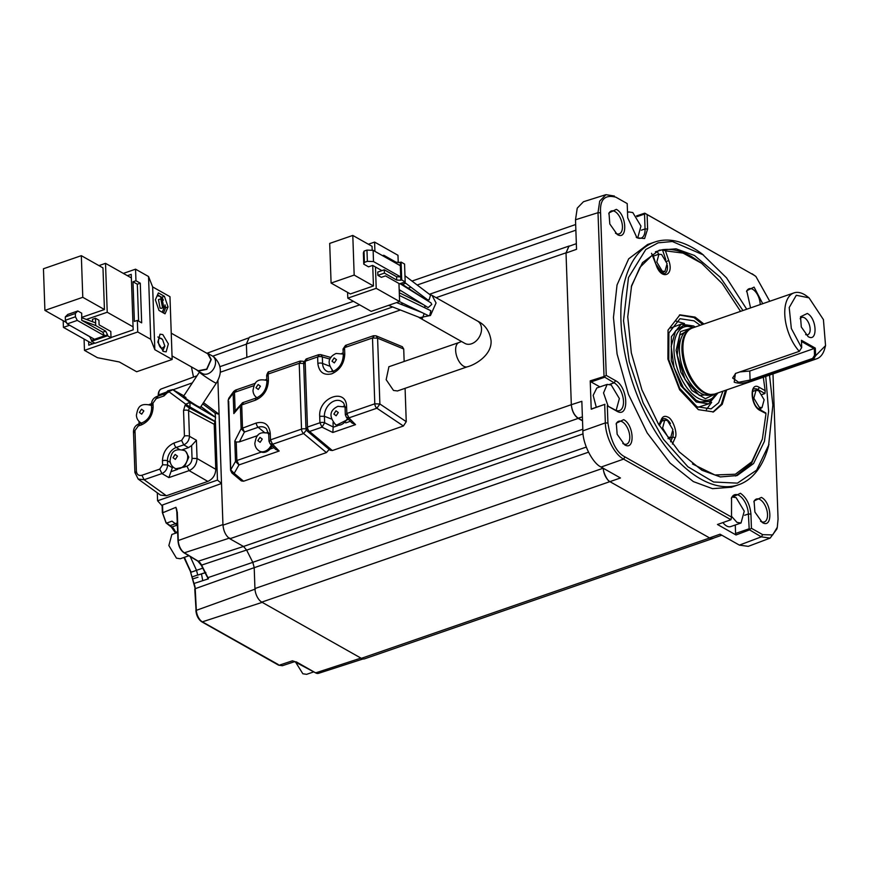 <?xml version="1.0" encoding="UTF-8"?>
<svg xmlns="http://www.w3.org/2000/svg" width="869" height="869" viewBox="0 0 869 869"><rect width="100%" height="100%" fill="white"/><g stroke="black" fill="none" stroke-linecap="round" stroke-linejoin="round"><path stroke-width="1.3" d="M343.407 349.664L344.537 347.654L344.765 354.128C344.233 363.492 339.931 370.042 331.839 373.789C323.833 375.647 319.184 372.312 317.88 363.785L317.858 363.416A3.672 1.586 -2 0 1 322.562 363.427L322.345 356.953L329.992 359.103M714.307 394.157L699.339 395.417L685.12 379.634L677.201 355.117L679.601 335.228L691.561 328.308M732.013 497.014L736.108 497.611L744.255 511.168L741.029 523.008L730.677 526.592A13.752 7.169 -109.1 0 1 726.614 525.973A13.752 7.169 -109.1 0 1 722.91 522.584M741.029 523.008L736.977 522.399L731.492 516.262M731.329 498.491A15.045 7.832 -109.1 0 1 734.587 494.765A15.045 7.832 -109.1 0 1 739.03 495.439A15.045 7.832 -109.1 0 1 748.372 513.992L749.241 529.677L751.435 528.298L762.71 534.663L772.693 534.913L777.299 527.266L778.059 519.065L772.986 373.898M623.67 419.64C634.261 424.93 635.185 451.445 624.55 444.754L617.153 434.272L616.317 423.214L623.67 419.64M622.801 443.483A12.101 6.311 70.9 0 0 623.019 443.614A12.101 6.311 70.9 0 0 626.582 444.157A12.101 6.311 70.9 0 0 629.428 433.729A12.101 6.311 70.9 0 0 622.247 421.802A12.101 6.311 70.9 0 0 618.685 421.269A12.101 6.311 70.9 0 0 616.11 424.126M761.429 497.405C772.009 502.695 772.943 529.21 762.309 522.519L754.9 512.047L754.075 500.978L761.429 497.405M760.549 521.259A12.101 6.311 70.9 0 0 760.766 521.378A12.101 6.311 70.9 0 0 764.34 521.921A12.101 6.311 70.9 0 0 767.175 511.493A12.101 6.311 70.9 0 0 760.006 499.566A12.101 6.311 70.9 0 0 756.432 499.034A12.101 6.311 70.9 0 0 753.868 501.891M750.566 307.908L746.732 290.691L754.086 287.118L762.721 303.705M760.201 304.574A12.101 6.311 70.9 0 0 752.663 289.279A12.101 6.311 70.9 0 0 749.089 288.747A12.101 6.311 70.9 0 0 746.525 291.604M616.327 209.353C626.918 214.643 627.842 241.158 617.207 234.467L609.81 223.985L608.973 212.916L616.327 209.353M615.458 233.196A12.101 6.311 70.9 0 0 615.676 233.327A12.101 6.311 70.9 0 0 619.239 233.859A12.101 6.311 70.9 0 0 622.085 223.442A12.101 6.311 70.9 0 0 614.904 211.515A12.101 6.311 70.9 0 0 611.341 210.982A12.101 6.311 70.9 0 0 608.767 213.839M731.47 487.216L712.526 488.671L693.353 481.589L670.075 463.047L647.155 432.892L628.472 394.385L617.088 354.041L613.449 317.522L617.033 284.978L628.678 258.832L647.633 244.493M769.489 375.104L772.878 405.03L768.522 446.166A128.395 66.891 -109.1 0 1 738.65 484.739A128.395 66.891 -109.1 0 1 700.751 479.036A128.395 66.891 -109.1 0 1 620.955 320.607A128.395 66.891 -109.1 0 1 654.781 242.027A128.395 66.891 -109.1 0 1 692.68 247.73A128.395 66.891 -109.1 0 1 702.098 253.922L726.538 277.852L746.732 309.223M295.384 661.787L302.857 673.768L306.638 674.333L313.611 671.933M192.69 579.221L192.646 578.971A11.004 5.746 70.9 0 0 192.69 579.221L193.972 583.479L208.451 578.83L206.007 574.594M768.978 444.472L756.649 470.129L737.433 483.142L713.59 481.991L687.933 466.794L663.492 439.356L643.136 402.912L629.265 361.743L623.518 320.715L628.483 277.559L645.786 249.512L658.181 242.82L672.356 241.506L703.499 254.975M596.286 407.289L593.169 395.352L596.807 387.976L607.159 384.391L611.222 385.01L619.369 398.556L616.154 410.396M608.05 405.953L603.542 392.94L607.159 384.391M397.459 390.952L393.494 390.442L386.162 379.688L388.91 366.74M760.755 410.114L760.733 408.093M765.871 413.003L759.321 409.299C750.642 404.498 751.772 386.021 754.411 388.932A11.004 5.735 -109.1 0 1 757.67 389.421L764.937 393.527L762.178 394.483M651.533 253.292L656.073 264.752C661.059 280.535 674.474 276.157 668.793 260.591L665.469 250.848L683.067 253.107L701.641 263.307L691.485 256.496C681.22 250.75 671.541 248.491 662.428 249.729L665.817 259.679M742.962 310.526L720.205 277.178L694.45 255.475L676.071 248.816L659.256 250.185L642.506 262.623L631.611 285.629L627.755 316.783L631.307 352.803L641.93 389.877L658.474 424.105L679.21 451.869L701.946 470.259L720.314 476.929L737.129 475.56L753.564 463.535L764.416 441.387L768.62 411.33L765.73 376.407M735.641 476.027L751.566 463.307L762.374 439.073L751.75 461.83L735.348 474.235L714.872 474.974L692.484 463.97M627.516 212.612L628.721 211.938L632.784 212.547L640.942 226.092L637.716 237.932M177.7 532.458L171.866 534.468L168.858 545.526L176.472 558.17L180.252 558.745L188.899 555.758M188.595 555.269L185.651 553.792M191.419 366.903L193.494 377.059M183.478 396.362L199.446 372.073A10.091 0.63 -146.7 0 0 201.923 374.246A10.091 0.63 -146.7 0 0 213.861 382.045A10.091 0.63 -146.7 0 0 216.305 383.153L200.337 407.452L197.882 406.344C190.55 402.26 177.906 392.886 185.923 397.47M415.349 309.94L415.349 309.321M417.565 301.76L417.891 301.217M421.986 296.742L422.823 296.177M429.797 294.558L432.023 295.362L436.064 302.966L430.47 315.49L419.401 317.717L418.413 317.044M668.033 437.074L662.591 428.048L664.742 420.151L667.457 420.553L672.888 429.59L670.738 437.487L668.033 437.074M662.232 271.106L656.801 262.069L658.952 254.172L661.657 254.584L667.088 263.622L664.937 271.508L662.232 271.106M759.289 407.246L753.857 398.208L756.008 390.322L758.713 390.724L764.144 399.762L761.994 407.659L759.289 407.246M703.912 324.018L695.102 317.12L679.949 314.839L668.033 330.111L667.903 359.049L679.601 389.757L698.328 409.647L713.492 411.917L722.215 404.346L726.669 389.899M712.917 412.102L721.357 404.215L725.496 390.311M702.728 324.43L693.918 317.533L679.395 315.045M206.138 352.879L208.049 353.531L211.232 359.505L206.833 369.358L198.132 371.106L196.579 369.814M174.615 468.152L175.701 468.76L184.402 467.011L188.801 457.159L185.618 451.185L184.543 450.577A10.091 7.419 119.4 0 1 187.715 456.551A10.091 7.419 119.4 0 1 183.326 466.392A10.091 7.419 119.4 0 1 174.615 468.152C171.736 466.36 170.205 463.774 170.031 460.385C171.28 455.041 171.823 447.231 184.543 450.577M423.963 298.512L400.891 283.37M404.335 282.175L427.505 299.729L429.101 299.914L430.546 295.134L404.965 275.755M399.447 301.597L428.308 315.61L429.666 315.653L430.839 310.722L399.382 295.449M388.552 305.356L421.226 318.152L422.464 318.141L424.181 313.611M399.175 289.616L428.135 307.583L431.763 304.443L430.948 302.846L400.033 283.663M424.995 307.887L424.756 305.486M706.388 409.581L711.657 402.358M700.186 325.31L694.038 320.835L679.96 318.717L668.902 332.892L668.782 359.766L679.645 388.28L697.036 406.746L711.103 408.864L718.641 402.738L722.943 391.191M718.033 392.886L708.724 403.868L696.265 401.999L680.883 385.662L671.281 360.429L671.379 336.661L681.166 324.126L693.614 325.994L695.265 327.005M681.166 324.115L670.651 328.037M162.796 334.587L168.358 343.863L166.153 351.858L163.383 351.445L157.832 342.169L160.037 334.174L162.796 334.587M693.451 327.548L683.436 325.451L675.626 330.752L671.161 346.449L674.029 367.554L683.327 387.563L696.21 400.316L700.262 402.075L709.68 401.424L716.262 393.592M698.872 401.587A38.518 20.074 70.9 0 0 705.009 401.272L709.3 399.783A38.518 20.074 -109.1 0 1 697.926 398.078A38.518 20.074 -109.1 0 1 673.986 350.555A38.518 20.074 -109.1 0 1 684.142 326.972A38.518 20.074 -109.1 0 1 691.626 327.005L693.581 327.591M684.142 326.972L679.851 328.46A38.518 20.074 70.9 0 0 674.833 331.991M161.786 348.491C157.637 346.427 157.213 335.868 161.438 338.573L162.536 339.475L164.849 346.144L161.786 348.491M716.338 393.472L705.367 398.73L691.952 390.539L680.84 372.171L676.093 350.392L680.525 331.6L693.245 327.494M157.104 295.84L159.657 296.21L162.753 299.468M163.394 300.174L162.21 297.698L157.55 294.808M161.482 308.299L160.081 308.115L158.473 299.631M162.449 307.289L160.808 298.827L162.155 299.034L163.796 307.496L162.449 307.289M825.55 345.612L824.822 348.328A34.847 18.162 -109.1 0 1 816.719 358.788L714.905 393.972A34.847 18.162 -109.1 0 1 710.071 394.385A34.847 18.162 -109.1 0 1 704.618 392.419A34.847 18.162 -109.1 0 1 684.989 362.471A34.847 18.162 -109.1 0 1 688.085 330.752A34.847 18.162 -109.1 0 1 692.148 328.091L793.951 292.907A34.847 18.162 -109.1 0 1 804.238 294.461A34.847 18.162 -109.1 0 1 806.79 296.144L809.039 297.828L823.421 319.607L825.55 345.612L815.676 355.671L813.395 359.321L812.591 358.452L750.088 380.046L750.697 381.002C744.451 383.414 738.965 383.816 734.218 382.197L735.38 373.496L799.284 351.337A34.847 18.162 -109.1 0 1 784.957 317.131A34.847 18.162 -109.1 0 1 793.951 292.907M807.301 313.47C817.045 318.326 817.903 342.766 808.105 336.596L801.294 326.972L800.523 316.761L807.301 313.47M805.65 334.619A9.168 4.78 70.9 0 0 807.736 334.728A9.168 4.78 70.9 0 0 809.886 326.831A9.168 4.78 70.9 0 0 804.455 317.793A9.168 4.78 70.9 0 0 801.75 317.391A9.168 4.78 70.9 0 0 800.175 318.76M739.595 371.954L749.773 371.02L815.296 348.111L815.676 355.671M801.49 341.495L814.296 348.73L814.525 355.345L815.556 355.41M801.696 347.589L799.328 351.38L801.696 347.589L801.446 340.29L815.296 348.111M812.591 358.452L814.525 355.345M735.695 373.344L732.643 378.026L738.683 382.284L750.088 380.046L749.773 371.02M801.587 347.719L791.333 328.482L789.215 307.528L796.297 295.275L809.039 297.828M813.395 359.321L750.697 381.002M816.719 358.788A34.847 18.162 -109.1 0 1 813.438 359.321M65.273 316.957L75.342 313.481L77.797 310.983L67.739 314.459L65.273 316.957L65.392 320.259L67.217 323.887L94.493 339.279L91.527 340.3L91.571 341.3L95.025 343.244L111.015 337.726L107.55 335.771L91.571 341.3M67.217 323.887L77.276 320.411L75.451 316.783L65.392 320.259M75.451 316.783L75.342 313.481M77.276 320.411L104.552 335.803L94.493 339.279M107.55 335.771L107.517 334.782L104.552 335.803L102.727 332.186L81.729 320.324L81.697 313.177L77.797 310.983M81.729 320.324L95.731 325.538L95.481 318.271L92.516 319.292L92.603 321.769M81.643 317.685L95.644 322.899M91.527 340.3L89.703 336.683L79.448 330.785M81.328 255.671L82.783 297.307L44.906 310.396L43.45 268.76L81.328 255.671L102.976 267.891L104.432 309.527L81.643 317.402M164.936 305.79L162.231 312.243M107.517 334.782L105.692 331.165L95.731 325.538M95.481 318.271L98.936 320.226L99.099 324.854L110.787 331.447L111.015 337.726M44.906 310.396L66.576 322.605M82.783 297.307L104.432 309.527M366.968 250.098L367.359 261.33L373.507 261.569L373.116 250.337L366.968 250.098L364.013 251.119L363.372 252.912L363.763 264.154L364.404 262.351L364.013 251.119M364.404 262.351L367.359 261.33M165.012 304.878L165.621 307.724L163.535 312.981M131.36 277.928L105.518 263.34L98.936 265.61M92.635 343.874L63.426 327.374L63.187 320.715M63.426 327.374L69.618 325.234M86.368 319.444L107.224 312.243L133.066 326.831M105.518 263.34L107.224 312.243M716.143 393.755L715.176 395.145A38.518 20.074 -109.1 0 1 709.3 399.783M363.763 264.154L368.532 266.837L372.671 265.403L381.915 270.628L384.283 269.803L396.622 276.766L400.718 276.929L400.837 280.231L401.717 279.927L405.182 281.882L404.563 264.035L401.098 262.08L400.207 262.395L400.718 276.929L373.507 261.569M400.327 265.697L373.116 250.337M401.098 262.08L401.717 279.927M140.278 283.185L141.669 322.844L137.335 320.4L134.38 321.421L132.99 281.773L135.955 280.741L140.278 283.185L137.324 284.217L138.616 321.117M132.99 281.773L137.324 284.217M127.385 275.679L131.241 274.354L133.174 329.862L111.004 337.52M94.797 343.125L88.779 345.199L88.66 341.626M400.207 262.395L396.112 262.232L383.772 255.269L383.816 256.377M400.837 280.231L396.731 280.079L384.391 273.105L384.283 269.803M384.391 273.105L377.885 275.364L381.35 277.32L385.488 275.886L399.566 283.826L405.182 281.882M354.172 275.082L331.089 283.066L329.699 243.407L352.792 235.434L354.172 275.082L373.442 285.966L350.348 293.939L331.089 283.066M164.426 296.318L168.043 306.942L165.034 313.828L158.994 310.418L155.377 299.794L158.386 292.907L164.426 296.318L161.688 297.263M165.61 307.778L168.043 306.942M152.651 286.911L154.834 349.696L172.16 359.473L169.966 296.687L152.651 286.911L148.534 276.516L150.728 339.29L137.747 331.969L137.335 320.4M148.534 276.516L135.553 269.184L123.344 273.398M135.955 280.741L135.553 269.184M137.747 331.969L84.467 350.37L84.076 339.04M84.467 350.37L97.458 357.702L119.325 361.971L136.639 371.747L172.16 359.473M154.834 349.696L150.728 339.29M383.772 255.269L382.577 255.682M372.193 250.305L372.051 246.307L352.792 235.434M372.725 265.436L373.442 285.966M698.035 407.279L708.724 403.868M381.915 270.628L377.765 272.051L377.885 275.364M368.38 244.232L374.604 242.082L374.919 251.358M375.473 266.989L376.212 288.345L347.806 298.165L347.6 292.386M684.414 323.496L675.8 321.063M347.806 298.165L371.182 311.363L399.599 301.543L376.212 288.345M399.599 301.543L398.958 283.49M398.241 262.688L397.98 255.28L374.604 242.082M207.767 353.802L210.928 359.614L206.692 369.097L198.23 370.737M347.415 418.315A10.091 7.419 119.4 0 1 340.724 424.822A10.091 7.419 119.4 0 1 335.456 424.517L336.531 425.137L348.339 419.26M656.073 264.752L652.891 254.574L639.91 267.391L631.285 286.9M665.469 250.848L662.428 249.729L655.411 251.793M764.937 393.527L765.165 390.681L759.082 387.248C749.295 381.1 750.143 405.508 759.897 410.385L765.632 413.351M243.385 402.684L241.701 404.932L242.505 427.765L244.406 432.034L241.137 428.656L256.279 423.007C264.48 421.074 269.14 424.528 270.248 433.381A3.672 1.586 178 0 0 268.749 434.728L266.49 428.775A13.057 9.602 119.4 0 0 258.18 427.276A3.672 1.912 -109.1 0 1 256.279 423.007M234.793 441.094L236.227 442.028L236.868 460.516L235.51 461.406L234.793 441.094L241.137 428.656L240.344 405.823L242.299 402.912M215.001 421.682L214.208 424.311L188.551 410.602L189.333 407.974L215.001 421.682L215.566 417.37L189.942 402.369L189.985 406.974L185.76 404.204L189.942 402.369L172.909 389.736L183.848 395.797L172.681 389.584A3.672 2.824 119 0 1 172.909 389.736L168.738 391.571L167.836 390.778L164.936 393.7L156.789 396.514C153.368 398.002 151.597 400.642 151.478 404.433L151.619 408.473A3.672 1.586 -2 0 1 153.129 407.126L152.987 403.075L157.756 396.612M753.097 391.322L757.67 389.421A1.836 1.347 -60.6 0 0 759.082 387.248M658.485 254.335L657.507 251.434M765.969 413.818L762.374 439.073M701.641 263.307L722.28 283.62L740.54 311.363M763.297 377.244L765.165 390.681M332.001 370.487L332.675 371.584M344.841 406.192L343.537 406.171M346.59 406.627L346.612 406.996A3.672 1.586 178 0 0 345.112 408.343L345.33 414.817L346.373 417.261L351.923 422.931L355.54 424.648L332.816 432.49L333.196 426.994L324.637 422.768L322.03 427.168L319.933 422.768L319.705 416.294C318.271 397.426 346.264 387.357 346.59 406.627M346.612 406.996L346.84 413.47L345.71 415.491M346.394 345.471L344.537 347.654L372.497 337.987L377.591 338.171L376.071 335.825L373.464 335.738L345.504 345.406L343.038 349.001L343.266 355.475C342.766 363.188 339.279 368.543 332.805 371.541L328.406 371.845A13.057 9.602 119.4 0 1 322.562 363.427L329.329 366.045M272.258 445.927L270.15 449.012C267.272 451.967 264.317 452.988 261.308 452.076L259.418 451.087A10.091 7.419 119.4 0 0 271.334 444.982M257.854 435.51L239.377 441.897L236.227 442.028M268.478 432.577L266.902 432.588M255.486 400.174L241.701 404.932A3.672 1.586 -2 0 0 240.344 405.823L233.837 413.59L235.097 410.918L242.668 402.684L256.453 397.926C262.916 394.917 266.403 389.562 266.902 381.86A3.672 1.586 178 0 1 268.402 380.513C267.924 389.909 263.622 396.46 255.486 400.174A3.672 1.912 -109.1 0 1 256.453 397.926M270.248 433.381L270.476 439.855L269.357 441.865M267.055 376.049L268.184 374.028L268.402 380.513M215.175 421.422L189.985 406.974L189.333 407.974L185.108 405.204L183.544 410.472L184.434 436.086L181.599 440.409L183.761 444.863L188.53 447.611L182.425 449.729M155.823 398.762L163.969 395.949L167.956 392.115M205.812 572.443L197.763 575.104L196.513 570.325L190.202 556.54M307.029 359.082L304.193 363.394M319.705 416.294L324.409 416.294L324.637 422.768A3.672 1.586 178 0 0 319.933 422.768L307.463 427.07A3.672 1.912 70.9 0 0 309.549 431.48L307.278 431.111L305.964 428.428L303.661 362.601L306.127 359.006L318.608 354.704L320.791 354.639L322.345 356.953A3.672 1.586 -2 0 0 317.641 356.942L319.499 354.769M405.084 388.313L406.247 421.671L403.412 426.006L376.885 408.213L348.925 417.88L346.84 413.47L374.8 403.813L379.883 403.987L376.885 408.213A3.672 1.912 -109.1 0 1 374.8 403.813L372.497 337.987L374.365 335.814M355.54 424.648L348.925 417.88L346.373 417.25M333.044 422.53L333.196 426.994M304.346 363.503L299.218 363.307L301.087 361.135M261.308 452.076L236.868 460.516L238.964 464.926L235.51 461.406L230.719 469.847L234.174 473.366L231.904 472.997L241.376 480.915L243.581 481.22L234.174 473.366L238.964 464.926L279.177 451.022L272.573 444.265L270.02 443.635L275.56 449.316L279.177 451.022M306.04 429.069A3.672 1.586 178 0 0 301.521 429.123L270.476 439.855L272.573 444.265L303.639 433.533L306.822 429.438M233.837 413.59L233.131 393.277L228.275 399.979L228.84 398.165L228.145 400.435L230.589 470.303A3.672 1.586 -2 0 1 230.719 469.847L228.677 401.228M236.357 390.203L233.131 393.277L233.685 391.452L235.456 390.138L255.497 383.218M183.544 410.472A3.672 1.586 178 0 1 188.551 410.602L189.442 436.216C189.181 440.322 187.291 443.201 183.761 444.863L176.288 447.448A3.672 1.912 -109.1 0 1 174.126 442.984C166.826 446.384 162.938 452.304 162.449 460.755L162.59 464.796L159.744 469.119L161.916 473.572L144.102 479.731L138.171 479.069L160.493 495.113L166.37 495.743L144.102 479.731L141.929 475.267C138.714 476.006 136.867 474.637 136.4 471.172L134.988 430.459L139.757 423.996M170.281 462.319L167.456 460.885L167.598 464.937C167.337 469.032 165.447 471.921 161.916 473.572L168.89 477.602L172.366 467.685L167.598 464.937L162.59 464.796M172.323 466.284L172.366 467.685M188.53 447.611L191.604 445.558L192.049 458.376C191.843 462.08 190.137 464.676 186.933 466.153L184.358 467.044M163.969 395.949A3.672 1.912 -109.1 0 1 164.936 393.7M200.869 406.638L212.731 415.436M177.015 512.808L175.962 507.322L162.568 512.819L166.077 522.638L166.707 523.051L172.008 521.161L177.45 525.245M190.257 556.573L196.513 570.325L202.759 568.152M353.39 301.315L249.294 337.291L246.394 344.026L246.861 357.365M331.208 357.05L330.633 357.887M404.15 361.471L403.716 349.001L402.336 346.72L376.071 335.825M307.278 431.111L330.166 450.229L332.371 450.544L403.412 426.006M183.761 552.358C180.502 549.914 178.623 546.112 178.134 540.974L178.275 540.529A10.026 5.225 70.9 0 0 184.358 552.814L229.666 538.03M176.374 509.158L177.07 512.102M166.707 523.051L171.856 526.994L177.189 525.148L172.008 521.161M176.592 508.908L177.135 512.428M188.942 436.021L196.416 440.246L191.604 445.558M196.416 440.246L197.057 458.517C196.72 464.274 194.069 468.315 189.105 470.618L186.933 466.153M213.285 416.066L215.458 417.283L215.132 413.133L202.673 403.9M197.763 575.104L196.481 570.357L191.158 572.193A138.921 72.377 -109.1 0 1 184.424 557.301M197.991 577.201L192.646 578.971L190.615 572.258L195.21 588.682A8.636 4.497 70.9 0 0 193.972 583.479L193.972 583.479M201.467 565.35L208.451 578.83A8.321 4.334 70.9 0 0 207.919 577.657L207.528 577.95M569.999 245.916L568.945 246.079L566.045 252.814L436.108 297.665M219.987 366.74L220.693 366.414M615.925 197.209L627.201 203.574L615.925 197.209C604.867 194.33 599.751 199.522 600.577 212.807L606.258 375.408L604.053 376.755L614.144 382.827L609.701 384.359M637.01 216.653L644.537 214.056L644.733 213.166L753.64 274.952L644.831 213.263M636.488 215.936L644.733 213.166M329.177 449.403L326.429 452.597L243.581 481.22M409.951 306.703L408.43 307.224M400.413 309.994L220.248 372.247M217.902 380.361L222.964 525.148M162.785 512.156L162.536 504.976L162.329 506.008L162.536 504.976L221.508 483.479M203.509 402.629L219.086 414.296L215.132 413.133M221.497 483.414L217.467 480.101L215.403 421.031M214.208 424.311L215.784 469.314C215.469 475.082 212.818 479.112 207.832 481.415L166.37 495.743M200.945 406.518L215.262 417.142M576.343 243.678L568.934 246.296L566.023 253.009L571.324 404.704L222.996 525.158C223.615 531.415 225.897 535.945 229.85 538.758L243.516 546.471L582.817 429.232M616.632 411.059L615.089 409.918A15.045 7.832 70.9 0 0 619.532 410.592A15.045 7.832 70.9 0 0 623.051 397.644A15.045 7.832 70.9 0 0 614.144 382.827L615.567 380.665C628.374 387.063 629.504 419.162 616.632 411.059L607.322 405.812L607.92 423.018C610.766 441.354 616.458 452.662 624.996 456.931L731.513 517.055L731.546 497.589L740.442 493.277C746.493 497.622 749.99 504.563 750.935 514.09L751.435 528.298M615.089 409.918L607.322 405.812M644.537 214.056L645.059 228.927L647.611 229.025L644.602 238.551L636.955 237.791L627.7 217.782L627.201 203.574M636.217 237.204A15.045 7.832 70.9 0 0 641.094 238.128A15.045 7.832 70.9 0 0 645.059 228.927L641.344 230.198M599.903 386.901L591.083 381.925L604.4 377.331M201.402 565.198L246.59 550.034L243.516 546.471M246.59 550.034L252.803 562.352L254.226 567.653L195.21 588.682L196.318 610.103A9.711 5.062 70.9 0 0 202.347 621.846A1.097 0.815 119.4 0 1 201.782 621.813C198.371 619.434 196.405 615.654 195.883 610.494L255.356 589.041M162.112 505.78L157.582 500.783L217.467 480.101M157.582 500.783L157.3 492.81M614.394 196.036L605.943 194.667L599.708 201.13L598.002 212.699L575.506 219.77L577.244 208.136L583.447 201.738L605.823 194.699M575.506 219.77L576.538 249.316L566.056 253.02M731.513 517.055L730.948 519.727L623.584 459.114C614.198 454.183 605.584 436.672 605.345 422.91L604.694 404.4L591.213 409.158L592.028 409.027L591.213 409.158L590.225 380.85L591.083 381.925M604.053 376.755L598.002 212.699L600.577 212.807M590.225 380.85L603.727 376.603M769.76 301.271L755.889 276.451L752.098 273.778M755.889 276.451L753.64 274.952M647.123 214.817L647.611 229.025M606.258 375.408L615.567 380.665M624.996 456.931L623.584 459.114L601.109 467.055C592.549 463.34 582.588 443.57 582.871 430.85L581.839 401.304L571.324 404.704C571.911 410.994 574.203 415.556 578.189 418.402L582.523 420.846M294.417 661.461L296.916 662.319L292.429 660.82L279.155 665.219L282.382 665.719L278.601 665.176L201.782 621.813M254.204 567.642L254.932 588.541A11.004 5.735 70.9 0 0 261.775 602.119L360.939 658.105L315.621 672.878L293.961 661.331M582.523 420.639L578.189 418.195C574.311 415.436 572.019 410.939 571.324 404.704M777.299 527.266L776.875 528.982L770.162 538.085L761.287 536.857L749.241 529.677M749.154 530.014L736.01 534.967A1.836 0.956 -109.1 0 1 735.576 533.468L735.283 524.995M603.401 468.261C602.673 471.476 607.757 481.632 610.114 481.763A11.004 5.735 -109.1 0 1 603.282 468.282M296.307 661.852L315.621 672.878A10.026 5.225 70.9 0 0 318.521 673.334L363.068 658.952M360.939 658.105L361.341 658.333A11.004 5.735 70.9 0 0 364.589 658.821L712.938 538.465A11.004 5.735 -109.1 0 1 709.68 537.976L712.819 538.378L721.813 535.206M713.699 538.074A11.004 5.735 -109.1 0 1 712.938 538.465M601.109 467.055L620.466 477.983L261.775 602.119M610.244 481.839L709.68 537.976L361.341 658.333M709.549 537.9L720.032 534.196L739.389 545.124L748.263 546.351L770.162 538.085M736.01 534.967L717.479 524.496L730.948 519.727M344.765 354.128L343.635 356.138M659.397 425.614L663.156 418.76A11.004 5.735 -109.1 0 1 666.404 419.249A11.004 5.735 -109.1 0 1 670.423 423.518M672.4 444.081L674.996 438.139C678.102 434.022 672.834 418.554 667.826 417.087C664.97 415.632 662.851 416.316 661.461 419.162L658.963 424.908M661.667 420.411A1.836 1.358 -156.4 0 0 661.461 419.162M689.28 329.655L688.476 329.938A34.304 17.869 70.9 0 0 680.438 359.462A34.304 17.869 70.9 0 0 700.751 393.255A34.304 17.869 70.9 0 0 710.875 394.776L711.689 394.493M688.085 330.752L687.498 331.371A34.445 17.945 70.9 0 0 684.435 362.721A34.445 17.945 70.9 0 0 703.836 392.321A34.445 17.945 70.9 0 0 709.223 394.254L710.071 394.385M710.473 394.428A34.304 17.869 -109.1 0 1 703.26 392.386A34.304 17.869 -109.1 0 1 683.523 361.287A34.304 17.869 -109.1 0 1 688.378 330.459M432.023 295.362L477.472 321.019C485.152 324.724 489.681 331.285 491.061 340.702C492.039 355.073 475.104 364.871 467.403 366.783A12.839 6.691 -109.1 0 1 463.622 366.207A12.839 6.691 -109.1 0 1 455.638 350.37A12.839 6.691 -109.1 0 1 459.017 342.516L388.801 366.772M152.075 405.258L152.987 403.075M188.008 435.803L185.901 435.771M185.249 435.869L184.434 436.086M477.472 321.019A12.839 9.44 119.4 0 1 481.524 328.623A12.839 9.44 119.4 0 1 475.93 341.148A12.839 9.44 119.4 0 1 464.85 343.385L465.969 343.885M216.305 383.153C222.377 373.257 221.584 364.535 213.959 357.007L212.373 355.975A10.091 7.419 119.4 0 1 212.948 356.355A10.091 7.419 119.4 0 1 215.555 361.949A10.091 7.419 119.4 0 1 211.156 371.802A10.091 7.419 119.4 0 1 202.455 373.551L198.132 371.106M255.986 387.759L258.115 384.511L260.428 386.216L258.289 389.464L255.986 387.759M257.832 440.626L259.961 437.379L262.264 439.095L260.135 442.332L257.832 440.626M151.521 405.693L150.913 405.345A10.091 7.419 119.4 0 1 151.532 405.758M139.398 412.449L141.538 409.212L143.841 410.918L141.712 414.165L139.398 412.449M173.029 457.691L175.158 454.444L177.472 456.149L175.332 459.397L173.029 457.691M335.999 410.809L338.302 412.525L336.173 415.773L333.859 414.057L335.999 410.809M334.152 357.941L336.455 359.657L334.326 362.905L332.012 361.189L334.152 357.941M105.692 331.165L102.727 332.186M396.145 263.34L396.112 262.232M396.622 276.766L396.731 280.079M140.995 422.921L141.234 423.051A10.091 7.419 119.4 0 1 140.995 422.921C138.106 421.128 136.574 418.543 136.4 415.154C137.65 409.799 138.193 401.999 150.913 405.345M666.49 261.373L668.793 260.591M667.327 265.36A11.004 5.735 -109.1 0 1 664.546 273.583L662.124 273.072L656.334 264.676M759.321 409.299A1.836 1.347 119.4 0 1 759.897 410.385M673.127 431.339A11.004 5.735 -109.1 0 1 672.541 437.292L670.586 441.789M668.272 438.769L672.541 437.292A1.836 1.358 23.6 0 1 674.996 438.139M345.112 408.343L345.091 408.061C344.352 404.367 343.603 402.488 342.853 402.39A13.057 9.602 119.4 0 0 331.024 402.792A13.057 9.602 119.4 0 0 324.409 416.294L331.176 418.912M317.858 363.416L317.641 356.942L305.16 361.254L307.463 427.07L306.485 429.21M239.377 441.897L244.406 432.034L258.18 427.276L265.11 433.001M253.965 385.651L234.489 392.386L235.141 410.863M168.075 392.571L168.738 391.571L185.76 404.204L185.108 405.204M179.438 449.458L176.288 447.448A11.395 8.386 119.4 0 0 167.456 460.885A3.672 1.586 178 0 0 162.449 460.755M181.599 440.409L174.126 442.984M137.823 426.136L141.441 424.887C148.74 421.498 152.64 415.567 153.129 407.126M138.182 479.069L134.901 472.519L133.478 431.817C133.609 428.026 135.379 425.386 138.79 423.898L142.407 422.649A3.672 1.912 70.9 0 0 141.441 424.887M350.337 421.313L345.753 422.888M337.78 425.647L333.196 427.233M326.429 452.597L303.607 433.533A3.672 1.912 -109.1 0 1 301.521 429.123L299.218 363.307L268.184 374.028A3.672 1.912 70.9 0 1 269.151 371.791L300.185 361.059L303.129 361.298A3.672 2.976 118.3 0 1 303.726 361.765M273.985 447.698L270.15 449.012M197.687 560.853L183.761 552.412M252.803 562.352L207.919 577.657L201.684 565.284A8.321 4.334 70.9 0 0 198.273 561.211L243.505 546.46M177.537 469.401L171.606 471.454M134.076 432.643L134.988 430.459M159.744 469.119L141.929 475.267M140.626 423.257L140.604 422.692M212.731 356.181L246.394 344.135M403.716 349.001L377.591 338.171L379.883 403.987L406.247 421.671M332.816 432.49L322.03 427.168L309.549 431.48L332.371 450.544M174.908 523.801L177.363 522.899M174.984 523.909L169.661 525.745L168.738 525.061M177.287 511.982L178.275 540.529L222.942 524.572M215.784 469.314L197.057 458.517L192.049 458.376M207.832 481.415L189.105 470.618L168.89 477.602M135.499 473.344L136.4 471.172M197.719 574.974L192.397 576.82M205.812 572.638L201.467 573.909L202.749 580.666M575.865 230.187L417.185 285.01M410.928 287.172L408.311 288.073M400.859 290.659L399.229 291.213M359.69 304.878L246.394 344.026M158.723 395.84L158.69 394.884L167.098 391.886M173.018 389.768L192.353 382.86M158.473 395.558L158.69 394.884A9.711 5.062 -109.1 0 1 161.2 388.964L197.024 375.766M177.667 531.611L175.516 532.349A6.68 3.476 70.9 0 0 171.856 526.994A1.097 0.815 119.4 0 1 171.28 526.962L166.098 522.997M175.755 533.131A138.921 72.377 -109.1 0 1 175.516 532.349L175.256 533.305M583.088 433.881L246.644 550.131M190.713 572.074L183.924 557.474M175.19 532.545L171.28 526.962M196.09 610.744L194.775 589.073M607.92 423.018L605.345 422.91L582.871 430.85M750.935 514.09L748.372 513.992L744.668 515.274M588.487 452.195L254.204 567.696M252.77 562.308L586.26 447.079M578.189 418.402L229.85 538.758M318.521 673.334L315.023 672.541M278.254 664.524L202.347 621.846L262.177 602.358M578.189 418.195L582.393 416.881M762.71 534.663L761.287 536.857L739.389 545.124M748.893 528.863L735.576 533.468M603.173 468.217L254.932 588.541M647.383 244.58L654.781 242.027M627.516 212.351L628.721 211.927M661.255 421.356L664.742 420.151M653.412 256.083L658.952 254.172M752.608 391.495L756.008 390.322M267.489 380.644C254.769 377.298 254.237 385.108 252.977 390.453C253.161 393.842 254.693 396.438 257.572 398.219M269.336 433.522C256.616 430.166 256.083 437.976 254.823 443.32C255.008 446.709 256.54 449.306 259.418 451.087M212.373 355.975L208.049 353.531M396.579 302.586L421.932 312.514M399.284 292.734L423.42 304.661M345.373 406.953L337.932 406.323C329.601 410.309 328.775 416.37 335.456 424.517M343.527 354.085L336.086 353.455C327.754 357.441 326.929 363.503 333.609 371.65M162.536 339.475L157.865 336.976M158.44 299.642L160.808 298.827M161.428 308.31L163.796 307.496M164.849 346.144L162.709 351M172.029 355.953L198.306 370.781M171.236 333.175L207.876 353.857M172.681 389.584L167.836 390.778M758.604 408.832L761.994 407.659M661.548 272.681L664.937 271.508M668.022 438.421L670.738 437.487M419.39 317.717L464.85 343.385M268.749 434.728L268.977 441.202L270.02 443.635M269.151 371.791C268.423 371.313 267.598 372.519 266.674 375.386L266.902 381.86M142.407 422.649C148.099 419.999 151.163 415.273 151.619 408.473M461.558 341.528L459.017 342.516M230.589 470.303L231.904 472.997M176.776 510.787L177.993 540.8C178.471 546.188 180.47 550.186 183.978 552.782L197.893 561.178L201.336 565.317L206.898 576.364M320.791 354.639L330.416 357.344M341.886 353.368L343.168 352.923M467.403 366.783L397.372 390.985M228.84 398.165L233.685 391.452M265.393 379.796L266.816 379.308M139.018 421.4L139.094 423.79M151.488 403.727L149.066 404.563M207.246 353.162L248.002 338.139M575.669 224.517L411.993 281.067M405.736 283.229L402.456 284.369M568.847 246.112L429.427 294.287M414.839 299.327L413.546 299.772M403.118 303.379L400.718 304.204M392.701 306.974L220.607 366.436M303.129 361.298L303.759 361.645M162.112 505.53L162.351 512.558L166.098 523.008M158.277 395.992L158.256 395.286C158.169 392.332 159.157 390.224 161.2 388.964M591.485 408.941L604.965 404.291M731.253 487.292L738.65 484.739M294.819 661.591L282.382 665.719"/></g></svg>

